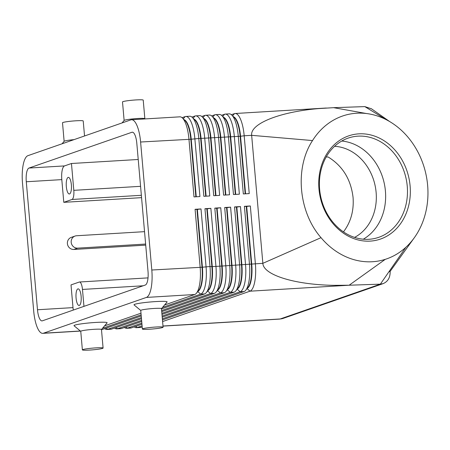 <?xml version="1.0" encoding="UTF-8"?>
<svg xmlns="http://www.w3.org/2000/svg" width="450" height="450" viewBox="0 0 450 450"><rect width="100%" height="100%" fill="white"/><g stroke="black" fill="none" stroke-linecap="round" stroke-linejoin="round"><path stroke-width="0.67" d="M363.279 239.203A51.986 43.627 77.6 0 0 385.414 191.008A51.986 43.627 77.6 0 0 341.752 141.03M354.561 237.398A47.829 40.134 77.6 0 0 376.121 192.398A47.829 40.134 77.6 0 0 334.586 146.317M184.151 119.7A22.044 6.846 86.6 0 1 191.216 139.224L196.251 196.774M80.336 330.992L43.442 333.214A24.953 7.751 86.6 0 1 42.778 333.349A24.953 7.751 86.6 0 1 33.699 311.074L22.5 183.071A24.953 7.751 86.6 0 1 27.911 155.666L130.854 119.874A24.953 7.751 86.6 0 1 131.524 119.739L179.865 116.831A24.953 7.751 86.6 0 1 182.475 118.046A24.953 7.751 86.6 0 1 188.944 139.106L194.001 196.914L199.918 196.554L194.861 138.752A24.953 7.751 -93.4 0 0 185.782 116.477A24.953 7.751 -93.4 0 0 185.113 116.612L182.059 117.669M131.524 119.739A24.953 7.751 86.6 0 1 140.602 142.014L190.817 139.247A22.044 6.846 -93.4 0 0 185.107 120.645L182.475 118.046M185.782 116.477L189.731 116.235A24.953 7.751 86.6 0 1 192.341 117.456A24.953 7.751 86.6 0 1 198.804 138.51L203.861 196.318L209.784 195.964L204.727 138.156A24.953 7.751 -93.4 0 0 195.649 115.881L199.592 115.644A24.953 7.751 86.6 0 1 202.208 116.859A24.953 7.751 86.6 0 1 208.671 137.919L213.727 195.722L219.651 195.368L214.594 137.565A24.953 7.751 -93.4 0 0 205.515 115.29L209.458 115.048A24.953 7.751 86.6 0 1 212.074 116.269A24.953 7.751 86.6 0 1 218.537 137.323L223.594 195.131L229.511 194.777L224.454 136.969A24.953 7.751 -93.4 0 0 215.381 114.694L219.324 114.457A24.953 7.751 86.6 0 1 221.934 115.672A24.953 7.751 86.6 0 1 228.403 136.733L233.46 194.535L239.377 194.181L234.321 136.378A24.953 7.751 -93.4 0 0 225.242 114.103L229.191 113.861A24.953 7.751 86.6 0 1 231.801 115.082A24.953 7.751 86.6 0 1 238.269 136.136L243.326 193.944L249.244 193.59L244.187 135.782L251.657 135.332C250.042 123.711 279.793 111.831 318.628 108.591L333.613 107.674L366.396 113.518M233.477 116.736A22.044 6.846 86.6 0 1 240.542 136.254L244.187 135.782A24.953 7.751 -93.4 0 0 235.108 113.507A24.953 7.751 -93.4 0 0 234.439 113.642L231.384 114.705M194.018 119.109A22.044 6.846 86.6 0 1 201.077 138.628L206.117 196.183M195.649 115.881A24.953 7.751 -93.4 0 0 194.979 116.016L191.925 117.079M205.718 196.206L200.683 138.651A22.044 6.846 -93.4 0 0 194.974 120.054L192.341 117.456M203.884 118.513A22.044 6.846 86.6 0 1 210.943 138.037L215.977 195.587M205.515 115.29A24.953 7.751 -93.4 0 0 204.846 115.425L201.791 116.483M215.584 195.615L210.549 138.06A22.044 6.846 -93.4 0 0 204.84 119.458L202.208 116.859M213.75 117.922A22.044 6.846 86.6 0 1 220.809 137.441L225.844 194.996M215.381 114.694A24.953 7.751 -93.4 0 0 214.712 114.829L211.657 115.892M225.45 195.019L220.416 137.464A22.044 6.846 -93.4 0 0 214.706 118.862L212.074 116.269M223.611 117.326A22.044 6.846 86.6 0 1 230.676 136.851L235.71 194.4M225.242 114.103A24.953 7.751 -93.4 0 0 224.578 114.238L221.524 115.296M235.316 194.428L230.282 136.873A22.044 6.846 -93.4 0 0 224.567 118.271L221.934 115.672M245.183 193.832L240.148 136.277A22.044 6.846 -93.4 0 0 234.433 117.675L231.801 115.082M197.972 291.285A22.044 6.846 -93.4 0 0 202.41 267.221L197.353 209.419L201.004 208.941L195.081 209.301L200.138 267.103A24.953 7.751 86.6 0 1 196.509 293.13A24.953 7.751 86.6 0 1 194.726 294.514L164.565 304.999M162.529 307.406L200.649 294.159A24.953 7.751 -93.4 0 0 206.061 266.749L201.004 208.941M195.081 209.301L196.959 209.441L202.016 267.244L151.802 270.011A24.953 7.751 86.6 0 1 146.391 297.422L194.726 294.514M161.634 310.556L210.516 293.563A24.953 7.751 -93.4 0 0 215.927 266.153L210.864 208.35L204.947 208.704L210.004 266.512L202.016 267.244A22.044 6.846 86.6 0 1 198.81 290.233L196.509 293.13M162.354 318.814L240.109 291.786A24.953 7.751 -93.4 0 0 245.52 264.375L240.463 206.567L234.546 206.927L236.424 207.067L241.481 264.87A22.044 6.846 86.6 0 1 238.269 287.859L235.969 290.756A24.953 7.751 86.6 0 1 234.191 292.14L162.214 317.166M162.596 321.57L249.975 291.189A24.953 7.751 -93.4 0 0 255.386 263.779L250.329 205.976L244.406 206.331L249.469 264.139A24.953 7.751 86.6 0 1 245.835 290.16A24.953 7.751 86.6 0 1 244.058 291.544L162.45 319.916M247.089 288.585L249.975 291.189L349.144 285.221L334.091 285.339C294.919 284.771 263.278 274.995 262.856 263.329L321.019 237.667A74.863 62.82 77.6 0 0 385.279 259.341A74.863 62.82 77.6 0 0 405.877 247.281A74.863 62.82 77.6 0 0 414.686 237.206A74.863 62.82 77.6 0 0 403.926 132.756A74.863 62.82 77.6 0 0 395.201 125.212A74.863 62.82 77.6 0 0 372.617 114.626A74.863 62.82 77.6 0 0 365.979 113.473A74.863 62.82 77.6 0 0 312.525 140.563C294.576 167.822 298.389 211.815 321.019 237.667M162.118 316.063L230.243 292.376A24.953 7.751 -93.4 0 0 235.654 264.966L230.597 207.163L224.679 207.518L226.558 207.658L231.615 265.466A22.044 6.846 86.6 0 1 228.403 288.456L226.102 291.347A24.953 7.751 86.6 0 1 224.325 292.731L161.972 314.409M234.546 206.927L239.602 264.729A24.953 7.751 86.6 0 1 235.969 290.756M161.876 313.312L220.376 292.973A24.953 7.751 -93.4 0 0 225.787 265.562L220.731 207.754L214.813 208.114L216.692 208.254L221.749 266.057A22.044 6.846 86.6 0 1 218.537 289.046L216.236 291.943A24.953 7.751 86.6 0 1 214.459 293.327L161.73 311.659M224.679 207.518L229.736 265.326A24.953 7.751 86.6 0 1 226.102 291.347M214.813 208.114L219.87 265.916A24.953 7.751 86.6 0 1 216.236 291.943M204.947 208.704L206.826 208.845L211.882 266.653L210.004 266.512A24.953 7.751 86.6 0 1 206.37 292.534A24.953 7.751 86.6 0 1 204.593 293.918L161.488 308.908M142.194 326.959L141.109 327.336A24.953 7.751 86.6 0 1 140.445 327.471L136.496 327.707A24.953 7.751 -93.4 0 0 137.166 327.572L142.099 325.856M134.303 326.869A24.953 7.751 -93.4 0 0 136.496 327.707M141.953 324.208L131.248 327.926A24.953 7.751 86.6 0 1 130.579 328.067L126.63 328.303A24.953 7.751 -93.4 0 0 127.299 328.168L141.857 323.106M124.436 327.459A24.953 7.751 -93.4 0 0 126.63 328.303M141.711 321.452L121.382 328.522A24.953 7.751 86.6 0 1 120.712 328.657L116.764 328.894A24.953 7.751 -93.4 0 0 117.433 328.759L141.615 320.355M114.57 328.056A24.953 7.751 -93.4 0 0 116.764 328.894M141.469 318.701L111.516 329.119A24.953 7.751 86.6 0 1 110.846 329.254L106.903 329.49A24.953 7.751 -93.4 0 0 107.567 329.355L141.373 317.599M104.704 328.646A24.953 7.751 -93.4 0 0 106.903 329.49M207.838 290.694A22.044 6.846 -93.4 0 0 212.276 266.631L207.219 208.822L210.864 208.35M141.233 315.951L101.649 329.709A24.953 7.751 86.6 0 1 101.492 329.76M217.704 290.098A22.044 6.846 -93.4 0 0 222.143 266.034L211.882 266.653A22.044 6.846 86.6 0 1 208.676 289.642L206.37 292.534M227.571 289.507A22.044 6.846 -93.4 0 0 232.009 265.444L226.952 207.636L230.597 207.163M237.431 288.911A22.044 6.846 -93.4 0 0 241.875 264.847L236.818 207.039L240.463 206.567M247.297 288.321A22.044 6.846 -93.4 0 0 251.741 264.257L246.679 206.449L250.329 205.976M244.406 206.331L246.285 206.471L251.342 264.279A22.044 6.846 86.6 0 1 248.136 287.263L245.835 290.16M37.485 309.757L26.291 181.755A12.476 3.876 86.6 0 1 28.997 168.053L131.94 132.261A12.476 3.876 86.6 0 1 132.272 132.193A12.476 3.876 86.6 0 1 136.811 143.331L148.011 271.333A12.476 3.876 86.6 0 1 145.305 285.036L42.362 320.822A12.476 3.876 86.6 0 1 42.024 320.895A12.476 3.876 86.6 0 1 37.485 309.757L73.001 307.62L71.016 284.906L79.228 282.054A8.319 2.582 86.6 0 1 79.448 282.009A8.319 2.582 86.6 0 1 82.474 289.434L143.151 285.784M343.457 231.891C350.82 222.148 354.026 210.673 353.064 197.454C350.916 179.415 342.636 165.938 328.224 157.033L326.244 156.926M140.574 186.322L73.806 190.339A8.319 2.582 86.6 0 1 72 199.474L141.356 195.3M76.073 298.041A8.319 2.582 86.6 0 1 78.097 288.861A8.319 2.582 86.6 0 1 81.124 296.286A8.319 2.582 86.6 0 1 79.093 305.466A8.319 2.582 86.6 0 1 76.073 298.041M71.37 184.804A8.319 2.582 86.6 0 1 69.339 193.984A8.319 2.582 86.6 0 1 66.319 186.559A8.319 2.582 86.6 0 1 68.344 177.379A8.319 2.582 86.6 0 1 71.37 184.804M388.884 271.828L390.122 271.395L390.144 271.693C390.223 277.622 387.877 281.604 383.108 283.641L380.346 284.153L405.877 247.281M385.751 119.424L364.809 106.605L371.458 108.793M318.977 189.039A54.068 45.371 -102.4 0 1 359.843 133.802A54.068 45.371 -102.4 0 1 410.102 185.917A54.068 45.371 -102.4 0 1 369.236 241.155A54.068 45.371 -102.4 0 1 318.977 189.039M407.25 186.221A51.986 43.627 77.6 0 0 352.299 136.941A51.986 43.627 77.6 0 0 319.624 189.225A51.986 43.627 77.6 0 0 374.569 238.506A51.986 43.627 77.6 0 0 407.25 186.221M145.153 118.918L144.804 118.631A10.395 0.861 175 0 0 137.649 118.508A10.395 0.861 175 0 0 124.627 120.195A10.395 0.861 175 0 0 124.161 120.437L122.046 122.934M144.844 118.659L143.224 100.119A10.395 0.861 175 0 0 134.426 100.035A10.395 0.861 175 0 0 123.002 101.616A10.395 0.861 175 0 0 122.507 101.931L124.127 120.476M62.049 143.797L64.164 141.294A10.395 0.861 -5 0 1 64.626 141.058A10.395 0.861 -5 0 1 73.997 139.641M64.131 141.334L62.511 122.788A10.395 0.861 -5 0 1 63 122.473A10.395 0.861 -5 0 1 74.43 120.892A10.395 0.861 -5 0 1 83.222 120.977L84.538 135.979M163.091 327.212L161.466 308.632A10.395 0.861 175 0 0 152.668 308.548A10.395 0.861 175 0 0 141.244 310.129A10.395 0.861 175 0 0 140.749 310.444L142.374 329.023A10.395 0.861 175 0 0 151.172 329.108A10.395 0.861 175 0 0 162.596 327.527A10.395 0.861 175 0 0 163.091 327.212A10.395 0.861 175 0 0 154.294 327.127A10.395 0.861 175 0 0 142.869 328.714A10.395 0.861 175 0 0 142.374 329.023M140.754 310.478L134.061 304.903A16.639 1.378 -5 0 1 134.781 304.296A16.639 1.378 -5 0 1 153.743 301.708A16.639 1.378 -5 0 1 167.091 302.012L161.466 308.666M82.378 349.881L80.752 331.301A10.395 0.861 -5 0 1 81.242 330.992A10.395 0.861 -5 0 1 94.269 329.299A10.395 0.861 -5 0 1 101.469 329.49L103.095 348.069A10.395 0.861 -5 0 1 102.6 348.384A10.395 0.861 -5 0 1 91.176 349.965A10.395 0.861 -5 0 1 82.378 349.881A10.395 0.861 -5 0 1 82.867 349.571A10.395 0.861 -5 0 1 94.297 347.985A10.395 0.861 -5 0 1 103.095 348.069M80.752 331.341L74.064 325.761A16.639 1.378 -5 0 1 74.784 325.153A16.639 1.378 -5 0 1 95.619 322.447A16.639 1.378 -5 0 1 107.094 322.875L101.469 329.524M390.122 271.395L414.686 237.206M364.809 106.605L333.613 107.674M216.692 208.254L217.086 208.226L222.143 266.034L262.856 263.329L251.657 135.332L312.525 140.563M383.108 283.641L283.224 318.364A12.476 11.812 -109.2 0 1 280.209 318.966L380.346 284.153L349.144 285.221L385.279 259.341M145.626 244.052L77.653 248.141A6.238 5.906 -109.2 0 1 71.314 243.101A6.238 5.906 -109.2 0 1 75.066 236.053A6.238 5.906 -109.2 0 1 76.573 235.749L144.54 231.66M145.716 245.132L73.867 249.458A6.238 5.906 -109.2 0 1 67.523 244.423A6.238 5.906 -109.2 0 1 71.274 237.369L75.066 236.053M43.442 333.214L146.391 297.422M151.802 270.011L140.602 142.014M138.223 159.48L71.46 163.502L64.508 165.915A12.476 3.876 -93.4 0 0 61.802 179.618L63.793 202.331L72 199.474M73.806 190.339L71.46 163.502M73.001 307.62A12.476 3.876 -93.4 0 0 73.294 310.067M83.959 306.366L82.474 289.434M63.793 202.331L141.564 197.651M195.857 196.802L190.817 139.247L198.804 138.51L240.542 136.254L245.576 193.809M217.086 208.226L220.731 207.754M246.285 206.471L246.679 206.449M236.424 207.067L236.818 207.039M226.558 207.658L226.952 207.636M206.826 208.845L207.219 208.822M102.532 328.269L141.137 314.848M140.991 313.194L104.569 325.856M196.959 209.441L197.353 209.419M183.279 118.845L185.113 116.612M193.146 118.249L194.979 116.016M203.012 117.658L204.846 115.425M212.878 117.062L214.712 114.829M222.744 116.466L224.578 114.238M232.611 115.875L234.439 113.642M197.764 291.549L200.649 294.159L204.593 293.918M237.223 289.176L240.109 291.786L244.058 291.544M227.357 289.772L230.243 292.376L234.191 292.14M217.491 290.363L220.376 292.973L224.325 292.731M207.624 290.959L210.516 293.563L214.459 293.327M141.109 327.336L137.166 327.572L135.804 326.346M162.984 326.019L280.209 318.966A24.953 7.751 86.6 0 1 279.546 319.101L162.996 326.115M131.248 327.926L127.299 328.168L125.938 326.936M121.382 328.522L117.433 328.759L116.072 327.532M111.516 329.119L107.567 329.355L106.211 328.123M73.867 249.458L77.653 248.141M131.94 132.261L132.615 132.221M28.997 168.053L64.508 165.915M26.291 181.755L61.802 179.618M326.289 108.022L235.108 113.507M80.443 331.082L42.778 333.349M148.028 277.881L79.448 282.009M371.199 108.613L389.604 121.522M283.224 318.364L279.546 319.101"/></g></svg>
